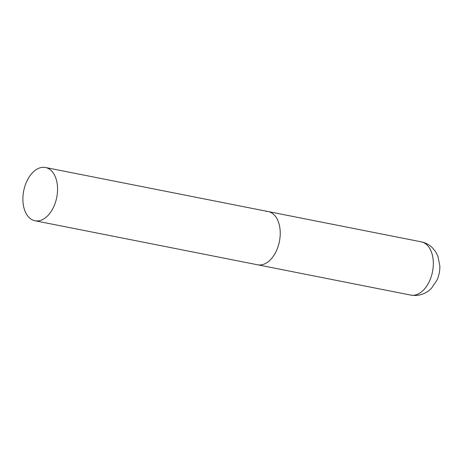 <?xml version="1.0" encoding="UTF-8"?>
<svg xmlns="http://www.w3.org/2000/svg" width="463" height="463" viewBox="0 0 463 463"><rect width="100%" height="100%" fill="white"/><g stroke="black" fill="none" stroke-linecap="round" stroke-linejoin="round"><path stroke-width="0.69" d="M259.841 264.998A27.138 16.842 101.2 0 1 257.631 264.801A27.138 16.842 -78.8 0 0 279.965 237.93A27.138 16.842 -78.8 0 0 268.164 211.556A27.138 16.842 101.2 0 1 279.727 239.695A27.138 16.842 101.2 0 1 259.841 264.998M265.953 211.359A27.138 16.842 101.2 0 1 268.164 211.556L421.255 241.842A27.138 16.842 101.2 0 1 432.818 269.981A27.138 16.842 101.2 0 1 412.932 295.29A27.138 16.842 101.2 0 1 410.722 295.087L415.236 295.498C421.631 295.244 427.054 292.819 431.516 288.229L437.072 279.924C439.028 275.497 439.954 270.861 439.85 266.017L437.905 256.201L435.735 251.924L432.419 247.803C429.288 244.724 425.566 242.739 421.255 241.842M57.29 193.875A27.138 16.842 -78.8 0 0 45.484 167.502A27.138 16.842 -78.8 0 0 23.15 194.373A27.138 16.842 -78.8 0 0 34.951 220.747A27.138 16.842 -78.8 0 0 57.29 193.875M34.951 220.747L410.722 295.087M268.164 211.556L45.484 167.502"/></g></svg>
